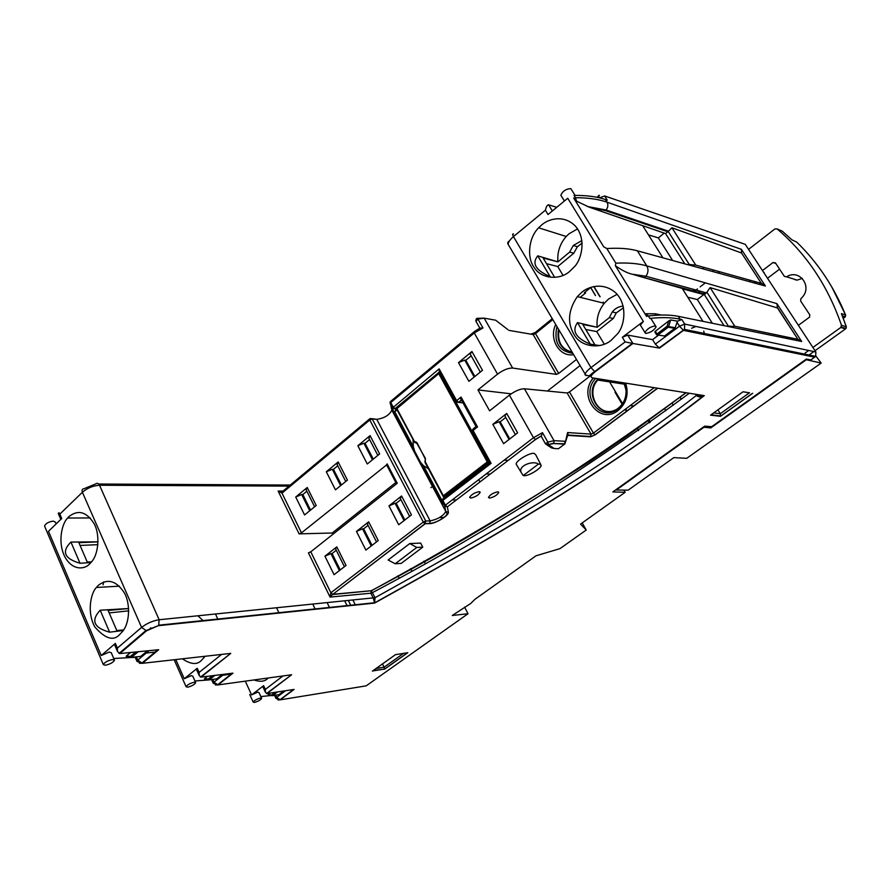 <?xml version="1.0" encoding="UTF-8"?>
<svg xmlns="http://www.w3.org/2000/svg" width="891" height="891" viewBox="0 0 891 891"><rect width="100%" height="100%" fill="white"/><g stroke="black" fill="none" stroke-linecap="round" stroke-linejoin="round"><path stroke-width="1.34" d="M494.438 319.992L484.158 318.143L512.626 368.05C508.226 367.938 503.203 369.977 497.546 374.142L477.955 389.924L489.605 410.818L509.407 395.125C515.121 390.971 520.132 388.844 524.443 388.766L567.133 392.976L569.494 391.962L592.348 374.298M524.443 388.766L554.035 440.666L565.083 441.29L564.56 444.119L553.5 443.529L548.344 444.72L554.202 448.507L558.401 448.752L564.95 443.852L567.612 432.547L591.045 434.117L567.133 392.976M489.426 498.102C493.859 497.156 496.966 495.296 498.737 492.523L497.757 491.832C493.324 492.779 490.206 494.639 488.424 497.423L489.426 498.102M470.693 498.069C475.226 497.122 478.378 495.229 480.16 492.4L479.113 491.676C474.569 492.623 471.406 494.516 469.624 497.345L470.693 498.069M260.384 698.065C256.719 699.112 254.325 700.46 253.211 702.119L254.503 702.42C258.156 701.373 260.54 700.025 261.653 698.377L260.384 698.065M261.542 698.132L258.936 692.474L257.655 692.151L251.585 694.913L263.625 685.691L265.34 689.411L282.948 675.979M249.725 694.501L253.211 702.119M194.093 682.261C189.928 683.341 187.266 684.845 186.096 686.749L187.711 687.184C191.866 686.092 194.516 684.6 195.686 682.695L194.093 682.261M195.552 682.395L192.757 676.113L191.153 675.656L184.259 678.73L197.245 668.272L199.105 672.427L221.369 654.584M112.389 659.552C107.577 660.677 104.559 662.358 103.323 664.608L105.428 665.254C110.228 664.129 113.246 662.447 114.471 660.209L112.389 659.552M114.293 659.808L111.275 652.747L109.192 652.067L101.229 655.542L115.351 643.402L117.378 648.125L117.523 651.555L119.394 653.136M56.189 523.875L55.465 522.193L53.271 521.112C48.482 521.848 45.575 523.496 44.55 526.058L44.762 526.559M655.42 325.894C650.742 326.529 647.245 328.734 644.906 332.477L645.641 333.446C650.307 332.788 653.805 330.594 656.132 326.852L655.42 325.894M655.564 325.928L650.831 318.443L649.873 318.41C661.946 317.174 672.014 317.43 680.056 319.167L681.893 319.568L684.711 324.079L815.878 351.99L745.255 244.334L604.666 195.964L607.294 200.163L605.345 199.517C596.814 196.621 586.401 195.263 574.082 195.43L575.508 197.735C587.893 197.691 598.396 199.172 607.016 202.168L741.401 249.335L765.414 286.044L637.366 250.794C629.135 248.533 618.944 247.787 606.816 248.544L603.719 246.807L573.704 198.058L575.508 197.735L576.522 201.143L573.704 198.058M646.554 316.383L645.864 313.743L648.347 315.949L646.554 316.383L615.358 265.707L615.848 263.19C628.122 262.589 638.446 263.491 646.799 265.897L776.919 303.631L801.677 341.487L678.285 316.327C670.322 314.712 660.342 314.59 648.347 315.949L649.873 318.41M575.107 195.419L570.819 188.647C566.075 188.847 562.744 191.042 560.851 195.218L561.564 196.376M556.752 207.325L548.578 204.796C547.297 204.863 546.239 206.667 545.392 210.198L548.01 214.531L567.745 198.259L643.358 321.439L640.351 325.037L640.919 325.961M413.034 439.887L413.313 446.614L414.649 451.158L420.619 462.44L423.448 465.67L428.415 468.744M577.557 228.898L569.026 233.787L566.208 236.483C559.871 243.811 557.109 252.264 557.933 261.865L537.741 255.84L550.081 276.578C535.703 270.374 531.593 263.458 537.741 255.84M541.628 224.989L538.621 227.806C528.307 237.964 526.793 258.234 534.322 267.634C541.127 278.738 559.359 280.587 569.605 271.477L574.316 266.866C581.756 259.504 586.757 237.986 574.806 225.501C562.644 213.985 547.519 219.587 541.628 224.989M91.027 562.499L80.034 563.268C64.341 558.679 61.312 551.618 70.935 542.073L98.043 541.817M69.008 516.535L67.605 518.039C62.537 522.761 57.08 540.948 64.776 556.719C72.995 571.632 85.18 568.915 89.523 564.059L91.706 561.686C99.057 553.222 99.814 533.542 94.112 523.674C86.561 511.779 78.196 509.396 69.008 516.535M254.08 680C260.083 682.027 264.549 681.593 267.478 678.697L268.291 678.029M182.633 659.006C190.986 664.486 197.234 664.942 201.388 660.398L204.919 656.533M128.616 608.52L100.193 610.224C90.637 620.504 93.778 627.821 109.626 632.187L123.303 630.472M98.6 585.086L96.373 587.47C91.138 592.671 86.483 611.56 94.78 626.885C105.249 638.892 113.614 641.375 119.862 634.347L122.88 631.062C130.108 622.085 130.209 602.65 124.317 592.838C116.431 580.865 107.867 578.281 98.6 585.086M594.531 344.16L582.77 324.458L597.17 327.253C596.346 318.332 598.707 310.358 604.254 303.296L577.312 296.625C567.767 310.77 567.044 324.001 575.118 336.297C582.547 347.256 600.779 349.049 611.07 340.384L617.418 333.947C624.869 325.672 627.865 303.831 615.191 292.382C602.528 281.734 587.982 286.969 582.012 292.081L577.312 296.625M596.77 327.186L577.502 322.62C571.588 330.973 575.853 338.146 590.321 344.149L599.688 345.597M617.118 294.342L608.642 298.953L604.254 303.296M539.556 464.055L538.398 464.122C534.099 460.302 518.183 465.147 521.046 472.208L523.173 475.571L524.053 475.705C528.697 476.084 541.216 468.51 541.193 465.336L539.556 464.055M540.659 464.3L535.691 454.688L533.965 453.319C529.221 452.773 516.089 460.703 516.123 464.066L516.858 465.28M759.266 282.77L760.513 284.686M795.897 338.892L796.966 340.518M821.179 363.082L806.322 359.73L710.773 427.925L703.99 427.246L616.316 490.017L628.155 490.161L673.852 457.606L686.716 458.319L821.179 363.082L815.889 356.01M425.04 563.079L424.005 561.074M693.165 290.845L694.69 289.664M704.681 293.997L703.467 292.081M815.878 351.99L815.633 356.378L810.877 359.986L806.388 359.062L711.697 426.678L704.67 426.143L612.863 491.91L625.17 492.289L580.553 524.075L586.233 530.034L559.938 548.644L536.037 555.784L474.948 599.309L470.693 603.508L452.238 615.492L468.042 613.721L464.579 607.105M623.9 490.106L625.17 492.289M710.773 427.925L709.927 426.544M728.626 326.496L706.908 292.215L704.38 294.687L682.461 288.818L702.943 321.295M695.76 265.106L761.36 283.36L741.49 252.966L671.937 227.773L695.76 265.106L689.266 264.493L668.205 231.415L665.555 233.587L642.656 225.657L662.893 257.755M703.812 294.531L697.33 299.554L687.774 297.226M664.207 233.119L658.338 237.908L648.459 234.868M697.33 299.554L712.288 323.188M658.338 237.908L672.571 260.406M355.409 605.089L353.059 600.345M697.13 394.501C699.513 396.295 701.896 396.673 704.28 395.637C599.988 476.473 486.486 540.904 374.576 603.084L158.197 625.705L146.503 630.828L119.795 653.548L158.698 649.717L142.404 663.305L230.758 653.393L201.021 677.127L232.974 673.15L217.994 684.923L291.635 674.754L266.899 693.566L294.075 689.434L280.219 699.836L366.168 685.858L468.042 613.721M476.084 426.633L462.997 402.899M461.438 400.081L460.168 397.765M474.87 376.481L465.804 360.265L464.723 360.109L474.179 377.038M471.194 355.821L465.804 360.265M470.559 354.696L470.181 354.017L471.94 351.522L458.497 362.626L464.723 360.109M439.541 517.537L444.041 517.515M404.87 519.988L396.205 503.292L400.883 499.617M372.048 545.348L363.662 528.797L368.072 525.334M340.228 569.939L332.087 553.534L336.252 550.282M436 489.282L434.886 489.282M435.12 487.611L434.006 487.622M373.262 459.11L365.043 443.284L369.587 439.541M341.431 484.994L333.468 469.301L337.756 465.77M310.547 510.109L302.829 494.538L306.872 491.208M430.799 481.585L431.946 481.641M128.705 610.836L109.192 612.93M123.682 629.926L116.788 630.538L108.123 610.469L128.616 608.531M98.043 541.884L78.887 542.675L87.251 562.054L91.539 561.898M80.09 545.448L97.887 544.668M427.546 475.482L428.705 475.549M508.215 460.357L504.228 460.135M490.228 474.101L486.219 473.923M128.404 611.07L128.705 611.749M546.506 263.669L557.744 266.543L563.067 275.43M585.788 329.503L596.714 331.575L604.298 344.227M654.985 315.325L656.6 314.066M596.714 331.575L613.342 318.443L616.271 312.886L623.555 307.729M597.17 327.253L609.277 317.664L613.342 318.443M554.447 276.99L543.12 258L557.521 261.765M557.744 266.543L573.793 253.2L569.627 252.12L573.269 245.504L581.923 240.559M557.933 261.865L569.627 252.12M234.478 617.73L235.113 617.218M126.711 656.411L126.645 655.72L130.175 656.556L135.8 651.967M130.609 652.479L126.645 655.72M114.672 644.895L115.351 643.402M135.22 657.302L113.736 658.505M147.36 650.831L140.689 656.422L131.189 657.458M268.425 694.802L271.61 694.991L275.286 692.285M270.296 693.042L268.625 694.278M262.901 686.838L263.625 685.691M260.818 696.573L271.298 695.492M277.48 691.951L272.479 695.637L279.017 694.657L283.884 690.982M279.017 694.657L272.434 695.659M204.741 678.953L204.852 678.363L208.093 679.131L212.57 675.69M207.503 676.325L204.852 678.363M196.543 669.564L197.245 668.272M194.917 680.98L208.55 679.956M222.316 674.476L216.758 678.875L208.995 679.911M668.751 320.927L655.319 331.285L657.001 334.014L667.159 326.195L668.751 320.927L670.633 319.958L677.427 321.161L681.893 319.568M643.358 321.439L622.33 337.288L627.71 335.105L652.568 339.638L658.638 335.116M654.941 332.065L655.319 331.285M677.427 321.161L675.088 328.1L664.474 336.03L663.049 335.807M652.568 339.638L655.331 344.138L679.51 326.195L683.497 330.372L659.529 348.091L632.911 343.481L595.143 371.747C591.067 375.066 590.12 377.093 592.281 377.84L704.28 395.637L703.166 396.139C700.627 397.33 698.355 397.119 696.328 395.504L695.548 394.245M409.76 543.566L388.142 560.005L395.192 563.758L401.206 563.39L422.757 547.152L420.652 543.098L409.76 543.566L416.799 547.43L395.192 563.758M545.537 443.93L541.294 436.412M541.26 436.39L542.485 432.658L547.842 442.092L554.035 440.666L553.857 443.172L548.41 444.553L547.842 442.092L545.537 443.885L548.344 444.72L545.626 444.097L541.16 436.167M541.182 436.078L535.502 439.519L447.36 506.845L448.373 512.125C449.454 515.187 435.51 523.741 429.674 523.607L425.263 523.719L332.855 594.297L371.257 590.733C479.313 533.82 584.206 467.82 685.925 392.719M397.096 409.96L394.68 411.564L413.313 446.614M481.953 477.721L481.285 477.687M458.497 362.626L468.9 381.337L482.488 370.288L471.94 351.522M492.834 424.339L503.593 443.685L517.626 432.848L506.723 413.435L492.834 424.339L499.127 421.71L509.051 439.475M538.398 464.122L523.173 475.571M386.627 464.902L301.481 532.863L299.098 533.865L278.126 491.041L281.924 491.821M310.781 551.819L330.873 592.782L332.588 594.52L371.257 590.733L375.066 597.694L374.576 603.084L373.374 598.318L370.823 593.217L330.071 597.093L330.873 592.782L332.844 594.308L330.071 597.093L308.397 552.854L310.781 551.819L397.252 483.267L387.117 463.877M388.966 505.899L398.7 524.743L411.442 514.898L401.585 495.997L388.966 505.899L395.081 503.292L404.069 520.6M368.896 438.227L370.077 435.621L357.848 445.723L363.907 443.228L372.483 459.745M357.848 445.723L367.281 463.977L379.633 453.931L370.077 435.621M356.456 531.426L365.889 550.103L378.241 540.559L368.685 521.814L356.456 531.426L362.514 528.831L371.224 545.983M337.054 464.4L338.179 461.95L326.306 471.751L332.321 469.267L340.629 485.651M326.306 471.751L335.45 489.85L347.434 480.115L338.179 461.95M324.925 556.184L334.069 574.695L346.042 565.44L336.798 546.862L324.925 556.184L330.94 553.601L339.36 570.608M306.17 489.794L307.239 487.5L295.712 497.011L301.67 494.527L309.723 510.777M295.712 497.011L304.577 514.965L316.205 505.509L307.239 487.5M59.686 514.085L59.107 512.737L58.205 513.339L59.831 514.129L61.713 518.54L48.482 531.326L101.229 655.542M667.827 231.749L605.412 210.621L589.33 207.202L642.656 225.657M589.33 207.202L576.522 201.143M705.115 294.119L640.473 276.622L693.254 291.546M661.211 315.024L655.241 313.777L645.864 313.743M573.793 253.2L577.39 246.729L582.168 243.031M609.277 317.664L612.262 311.961C615.247 308.319 618.889 306.381 623.21 306.148M203.449 620.971L197.991 615.859M215.533 614.099L217.983 619.457M640.473 276.622L632.387 274.239C627.698 273.27 622.018 270.43 615.358 265.707M576.109 359.741L558.69 373.418L556.318 374.376L512.626 368.05M477.955 389.924L511.178 393.822M579.707 365.856L547.453 391.038M509.752 438.929L500.185 421.799L505.743 417.434M382.473 663.929L384.099 667.203L403.623 653.326M717.912 409.849L720.296 413.702L720.507 416.32L710.55 415.15L743.038 391.784L749.576 392.82M396.205 503.292L395.081 503.292M400.282 498.448L401.585 495.997M500.185 421.799L499.127 421.71M505.186 416.431L504.841 415.819L506.723 413.435M363.662 528.797L362.514 528.831M367.448 524.12L368.685 521.814M332.087 553.534L330.94 553.601M335.617 549.012L336.798 546.862M365.043 443.284L363.907 443.228M333.468 469.301L332.321 469.267M302.829 494.538L301.67 494.527M395.827 482.51L332.176 533.018L332.822 534.333M332.176 533.018L299.098 533.865M699.791 292.66L698.566 290.733M146.18 653.058L156.014 651.956M222.65 675.311L231.905 673.986M777.431 307.952L710.116 287.604L734.774 326.217L797.913 339.315L777.431 307.952L776.919 303.631M797.913 339.315L777.453 307.651M761.36 283.36L741.49 252.966M659.529 348.091L655.331 344.138M627.71 335.105L632.911 343.481M201.021 677.127L199.239 675.59L199.105 672.427M266.899 693.566L265.451 692.34L265.34 689.411M109.626 632.187L100.193 610.224M590.321 344.149L577.502 322.62M70.935 542.073L80.034 563.268M765.414 286.044L761.627 283.438M706.908 292.215L710.116 287.604M741.546 252.699L741.401 249.335M668.205 231.415L671.937 227.773M801.677 341.487L798.169 339.348M734.774 326.217L728.704 326.451M632.788 343.458L625.137 341.932L622.33 337.288M703.166 396.139C599.91 476.217 486.62 540.637 374.866 602.717L158.687 625.192L159.144 619.746L375.066 597.694C484.537 536.794 596.034 473.355 696.328 395.504L697.185 394.535C699.524 396.439 701.518 396.974 703.177 396.127L703.177 396.127M596.981 197.29L599.342 195.374C598.329 195.051 598.396 195.875 599.543 197.858M215.377 684.945L217.994 684.923L213.985 682.15L223.964 674.275M291.635 674.754L266.487 693.554M277.936 699.914L280.219 699.836L276.711 697.375L285.51 690.737M139.386 663.26L142.404 663.305L137.749 660.131L149.042 650.664M230.758 653.393L200.464 677.093M330.873 592.782L423.281 522.081L369.798 419.995L282.013 493.124L278.126 491.041L283.093 491.041M422.757 547.152L416.799 547.43M461.594 400.259L458.598 402.376L463.053 402.91M472.464 431.634L473.199 428.905L476.061 426.544L477.531 426.945L473.043 430.487L491.108 463.331L442.838 500.419L445.366 505.175L533.497 437.737L509.407 395.125M567.868 434.808L567.612 432.547M442.437 502.658L420.619 462.44M442.571 499.083L441.969 500.219L442.704 503.994M489.605 462.808L491.108 463.331M535.502 439.519L447.36 506.845L444.698 506.055L442.17 501.232L444.698 505.988L445.745 511.345L391.828 410.127C389.389 415.139 384.366 418.213 376.759 419.349L430.175 520.912C437.726 519.286 442.927 516.19 445.756 511.646L448.373 512.125M461.048 399.279L476.095 426.555L461.048 399.279L461.037 397.063L477.531 426.945M439.475 371.636L439.152 368.874L456.615 400.638L461.037 397.063M414.872 451.626L393.388 411.208L394.68 411.564M393.388 411.208L392.563 408L395.125 408.735L395.727 411.096M497.546 374.142L474.268 332.956L390.759 402.532L390.147 403.411L392.563 408L390.158 403.478L390.147 401.919L391.583 409.025M479.893 328.1L482.967 327.955L474.268 332.956L474.435 331.53L479.893 328.1M476.64 318.521L477.932 319.101L482.967 327.955M507.859 329.603L495.686 320.225M711.564 414.415L710.55 415.15M406.218 652.936L407.788 652.702L384.622 669.141L384.099 667.203L376.069 668.495M384.622 669.141L373.273 670.489M395.481 654.651L407.788 652.702M439.998 372.594L396.918 408.59L414.493 441.58L416.052 441.958L416.765 443.128M489.293 462.24L487.254 461.928L438.873 373.852M445.166 497.111L443.551 497.089L443.35 495.741L487.254 461.928M702.654 268.659L704.224 267.434M714.014 270.14L712.444 271.354M430.921 487.655L432.503 486.43M582.202 522.906L586.233 530.034M750.634 281.935L749.376 279.997M753.597 281.177L754.855 283.104M754.833 281.534L756.091 283.449M787.466 338.558L786.397 336.898M790.451 337.745L791.52 339.393M791.642 338.001L792.712 339.638M615.035 392.263L622.141 404.224M625.192 409.348L626.473 411.508M410.551 568.681L411.575 570.674M397.921 575.775L398.945 577.78M456.359 499.974L452.294 499.884M590.555 287.425L595.466 295.556M599.921 296.703L593.774 286.557M602.984 302.985L603.318 302.038M312.886 604.365L315.258 609.277M276.667 607.985L279.072 613.064M327.253 602.929L329.625 607.785M348.515 600.801L350.865 605.557M344.839 601.169L347.189 605.947M694.534 291.212L697.453 288.962M700.148 286.869L705.416 282.792M718.146 272.924L719.705 271.71M748.551 249.369L774.936 228.92L777.086 228.887C806.444 253.846 827.906 285.989 841.483 325.293L846.261 326.719L845.514 328.913L840.736 327.509L812.904 347.457M808.727 350.453L805.13 353.025M840.736 327.509L841.483 325.293M684.422 329.414L683.497 330.372L814.797 357.191M729.907 325.939L730.509 326.874M703.133 395.448L701.908 396.35M665.867 410.718L664.619 408.657M762.462 270.563L772.998 262.533L775.426 262.856L784.358 276.366L786.642 276.823C799.082 268.536 812.692 286.156 802.268 297.271L800.864 298.73L800.653 301.024L809.774 314.813L809.596 317.085L798.392 325.338M673.262 405.227L672.003 403.155M719.572 337.656L719.382 336.486M786.642 276.823L797.155 280.142L802.268 278.382M797.155 280.142L794.928 279.674M767.519 278.282L779.58 269.138M638.602 430.631L637.388 428.582M627.008 411.119L625.716 408.947M622.553 403.634L608.776 380.457M846.316 326.919L841.416 313.632L846.327 326.752M841.416 313.632L845.548 314.957L844.846 317.229L842.608 316.528M795.63 241.561L796.599 241.996C817.493 262.177 833.809 286.501 845.548 314.957L845.615 315.158M791.876 239.813L796.71 242.107M781.63 230.914L782.51 231.359M654.818 331.897L656.489 334.615L657.937 334.983L657.001 334.014L656.622 334.782L664.474 336.03M595.723 378.385C579.729 394.267 600.2 423.325 617.73 409.103C623.667 404.28 626.429 397.854 626.028 389.835L624.246 382.918L626.017 390.158C626.395 397.664 623.8 403.679 618.243 408.201C601.403 421.844 582.246 393.243 598.24 378.786M625.66 383.141C629.013 394.067 626.484 403.189 618.098 410.506C599.587 425.542 577.323 395.771 593.361 378.018M623.956 382.874L626.017 390.158M556.853 327.053C553.745 342.267 558.88 350.987 572.267 353.226M571.621 352.123C561.074 349.461 556.675 341.988 558.401 329.692M245.315 681.214L251.585 694.913M175.839 659.73L184.259 678.73M606.816 248.544L615.848 263.19M598.886 378.887L597.772 380.056C585.031 393.41 599.242 418.068 615.28 409.994M558.857 330.45C557.465 341.999 561.675 349.161 571.487 351.912M701.863 395.248L700.783 396.773M136.368 656.934L137.749 660.131L137.103 661.567M275.687 695.18L276.711 697.375L275.909 698.299L279.796 699.869L293.585 689.5M212.76 679.421L213.985 682.15L213.305 683.386M659.095 347.947L684.444 329.38L684.711 324.079L679.51 326.195L677.037 322.241M657.681 388.231L595.288 434.786L590.521 436.835L567.701 435.376M556.318 374.376L533.163 334.548L530.891 334.136L535.157 332.555M552.565 319.769L535.513 333.59L535.58 332.232L552.041 318.878M584.34 292.682L590.644 287.581M282.013 491.732L281.99 493.135L282.436 491.587L369.531 418.982M371.993 418.647L376.759 419.349L372.238 418.993L425.753 521.012L430.175 520.912L429.674 523.607M439.608 371.881L395.125 408.735L393.165 407.042L390.759 402.532L391.038 401.05L473.934 331.953M423.448 465.67L441.958 500.475M444.086 497.946L443.607 497.044M441.969 500.219L442.17 501.232L443.039 498.748L489.66 462.897L472.33 431.4L472.709 429.339M439.564 371.803L395.003 408.713L392.552 407.922L439.152 368.874M281.99 493.135L301.481 532.863M117.378 648.125L141.58 627.409L82.395 492.266L59.831 514.129M545.392 210.198L513.45 236.616L590.978 367.604L625.137 341.932M637.366 250.794L646.799 265.897C648.637 269.372 648.325 272.824 645.886 276.243L644.549 277.58M605.345 199.517L607.016 202.168C608.375 204.83 608.052 207.447 606.047 210.009L668.439 231.192M678.285 316.327L680.056 319.167M289.018 486.107L99.525 485.25C93.132 485.662 87.418 488.001 82.395 492.266C81.649 490.106 82.228 488.914 84.122 488.669L95.504 484.002C97.086 482.833 98.422 483.245 99.525 485.25L159.144 619.746C152.784 620.749 146.926 623.31 141.58 627.409L146.503 630.828M98.689 484.025L290.266 485.06M512.659 234.723L513.539 233.954C512.381 233.687 512.347 234.578 513.45 236.616C510.042 239.512 508.282 242.107 508.16 244.379L509.507 246.662M752.672 393.31L720.507 416.32M372.36 671.135L395.671 654.517M684.711 263.725L665.555 233.587M723.993 325.56L704.38 294.687M558.69 373.418L535.513 333.59L533.163 334.548L508.828 330.349M569.494 391.962L593.428 433.093L654.172 387.674M573.18 354.763C559.236 356.834 548.867 339.003 555.55 324.847M585.587 293.005L580.23 297.349M713.68 412.889L720.296 413.702L749.442 392.797M509.418 240.949C507.703 241.951 507.28 243.098 508.16 244.379L586.044 375.59M689.266 393.254C587.67 468.376 482.087 534.823 372.516 592.593L370.823 593.217L371.335 590.789C445.144 550.571 518.072 507.402 590.098 461.293L626.484 436.49L686.103 392.742M548.578 204.785L552.331 210.967M103.523 582.001L103.1 584.841M605.412 210.621L606.047 210.009L587.202 206.445M595.143 371.747L594.698 371.58C588.472 375.323 591.245 376.938 584.953 374.766C585.32 372.806 587.325 370.422 590.978 367.604L594.698 371.58L632.387 343.358M541.238 435.922L535.291 439.475L533.497 437.737L542.485 432.658M477.275 318.31L484.158 318.143L477.932 319.101L475.939 321.261M158.197 625.705L145.623 630.795L119.004 653.471M604.666 195.964L599.565 197.858M275.998 698.466L274.539 695.348M590.521 436.835L591.045 434.117L593.428 433.093L595.11 434.741L657.48 388.198M554.202 448.507L551.518 447.883L547.085 445.032M479.826 328.144L475.772 320.96L479.837 328.133M564.593 444.119L558.401 448.752M595.288 434.786L590.856 436.512L567.801 435.031M553.5 443.529L564.905 443.774L568.079 434.073M445.366 505.175L444.698 505.988L447.137 506.812L445.366 505.175M391.628 409.169L447.004 513.739C447.705 515.443 436.946 523.195 429.952 523.34L425.04 523.696L425.753 521.012L423.281 522.081L425.04 523.696L332.855 594.297M456.47 402.131L458.598 402.376L456.615 400.638L455.936 401.563L458.453 402.353L461.404 399.97M456.136 401.841L439.174 371.09M369.798 419.995L372.238 418.993L370.11 418.503L369.798 419.995M674.855 328.334L668.217 327.22L657.937 334.983L668.439 326.975L675.088 328.1M214.865 675.411L209.084 679.855L216.758 678.875M138.283 651.722L131.333 657.369L140.689 656.422M271.833 695.659L268.302 694.813M208.36 679.889L204.551 678.975M130.509 657.413L126.388 656.444M670.633 319.958L668.629 326.596L675.289 327.721M271.61 694.991L272.479 695.637L271.61 694.991M208.093 679.131L209.084 679.855L208.093 679.131M130.175 656.556L131.333 657.369L130.175 656.556M667.159 326.195L668.105 327.175L668.629 326.596L667.159 326.195M439.675 372.549L488.97 462.229L443.651 497.111M416.052 441.958L425.397 458.397L425.263 461.794L443.35 495.741M416.331 442.916L414.582 442.382L414.493 441.58L414.582 442.382L416.943 443.362M414.683 442.493L396.283 408.423M417.066 442.782L425.263 458.965M425.397 458.397L425.375 459.7M425.13 462.362L425.029 461.627M681.27 399.235L680 397.163M684.065 330.483L685.29 329.559M698.912 395.738L698.065 394.646M590.599 287.414L595.522 295.567M843.309 318.343L845.013 317.096M649.071 420.118L650.296 422.167M809.663 354.551L813.839 351.555M815.031 350.709L845.682 328.779M792.077 239.991L782.409 231.259L777.086 228.887M775.827 263.469L772.998 262.533M764.166 273.158L764.021 272.323M691.594 328.244L695.76 326.54M703.734 331.107L704.558 334.615M702.108 334.125L701.885 332.922M495.507 320.192L493.514 319.824M498.437 491.966L498.737 492.523M470.582 474.769L471.205 475.905M479.848 491.821L480.16 492.4M186.096 686.749L174.213 659.908M103.323 664.608L44.55 526.058M644.906 332.477L640.351 325.037M564.404 201.021L560.851 195.218M624.569 384.21L597.772 380.056L598.819 378.875M566.208 236.483L538.621 227.806M90.236 517.938L67.605 518.039M119.416 586.167L96.373 587.47M521.046 472.208L516.123 464.066M577.39 246.729L573.269 245.504M151.091 627.955L150.278 628.044M229.845 654.117L229.098 654.228M616.271 312.886L612.262 311.961M633.902 405.973L630.227 405.583M515.366 434.596L504.841 415.819M480.305 372.07L470.181 354.017M344.416 566.698L335.417 548.611M376.503 541.906L367.226 523.674M409.593 516.335L400.026 497.969M377.84 455.39L368.618 437.693M345.753 481.485L336.809 463.899M314.623 506.79L305.936 489.337M632.387 274.228L645.886 276.243L706.396 292.894M60.811 519.42L58.205 513.339M117.523 651.555L114.538 644.583M232.317 673.228L217.426 684.945L213.183 683.163L211.568 679.577M265.451 692.34L262.823 686.649M157.796 649.806L141.613 663.316L136.936 661.256L135.12 657.057M199.239 675.59L196.432 669.33M815.644 356.389L684.444 329.38M386.516 464.69L396.517 483.846M461.293 481.92L461.917 483.056M478.745 479.636L479.993 481.92M442.615 503.76L420.83 462.774M414.649 451.147L393.454 411.286M476.329 318.778L475.772 320.96M277.357 691.973L272.379 695.637L268.158 694.735M214.709 675.423L208.951 679.855L204.373 678.864M126.154 656.277L131.144 657.369L138.06 651.744M720.674 415.952L711.129 414.816M752.294 393.443L720.619 416.119M407.454 652.825L384.634 669.03L372.705 670.956M443.551 497.089L488.858 462.217M443.35 496.788L424.94 462.217L425.207 459.734M680.078 397.108L681.348 399.179M600.122 296.759L593.918 286.523M841.193 327.053L845.982 328.456L846.361 326.841M842.351 315.871L845.292 316.795L845.648 315.091M845.592 314.98L831.693 286.779M649.394 422.824L648.169 420.775"/></g></svg>
